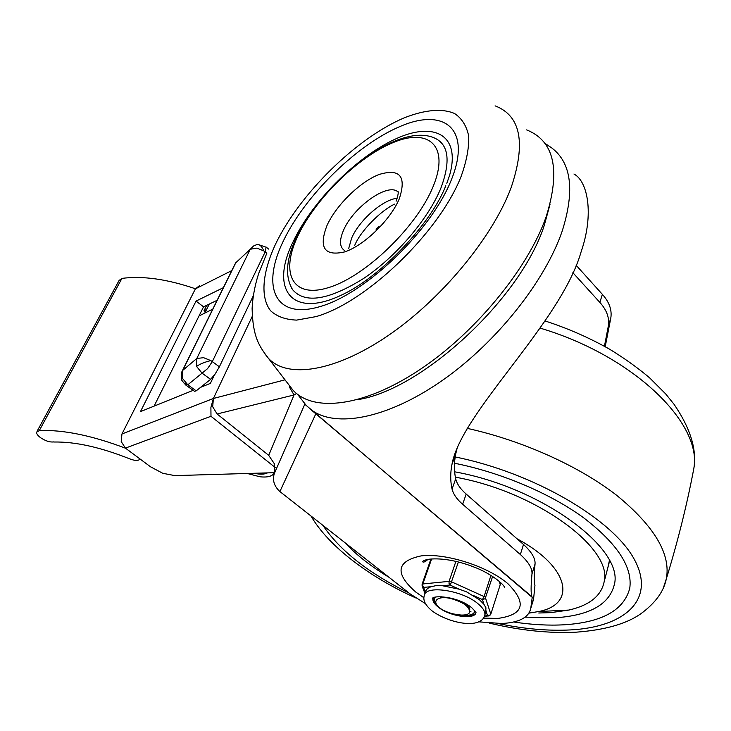 <?xml version="1.0" encoding="UTF-8"?>
<svg xmlns="http://www.w3.org/2000/svg" width="731" height="731" viewBox="0 0 731 731"><rect width="100%" height="100%" fill="white"/><g stroke="black" fill="none" stroke-linecap="round" stroke-linejoin="round"><path stroke-width="1.1" d="M296.695 236.78C320.946 184.504 392.3 125.695 430.504 136.56C448.286 141.604 451.74 158.801 440.875 188.141C428.284 219.026 396.083 256.736 363.627 278.456C328.758 300.139 305.129 303.932 292.738 289.841L291.459 287.85M288.663 384.57L292.848 389.998C312.996 412.366 362.686 407.268 418.607 370.462C474.456 333.811 527.883 269.127 546.176 216.687C560.796 169.82 554.272 140.891 526.612 129.89M445.809 185.72C430.769 224.344 380.33 276.866 342.547 294.575C290.929 319.712 269.702 288.672 293.158 241.687C311.89 201.948 356.07 157.266 394.968 139.255C433.912 120.862 461.252 134.787 449.528 175.531L446.815 183.271M478.54 621.834L501.521 623.488L506.026 623.196C520.646 621.679 528.888 616.772 530.752 608.466L532.223 597.355L305.394 404.736M425.469 603.651L410.274 594.001L279.891 491.561C274.116 486.188 272.252 480.166 274.317 473.487L274.5 463.975L268.725 455.349L294.045 394.959L289.531 387.275L289.193 385.246M296.521 393.47L294.045 394.959L217.098 413.974L212.703 406.774L213.388 398.477L252.213 316.459L213.388 398.477L210.903 407.469L210.985 416.286L275.185 467.493M604.427 346.275L608.329 326.053C609.627 318.003 606.803 310.118 599.849 302.406L572.876 272.7M532.223 597.355L531.94 596.706C530.816 593.755 530.834 586.152 531.994 573.881C532.378 568.371 528.495 561.911 520.344 554.509L462.641 504.253C456.902 499.31 453.375 494.257 452.069 489.112C450.314 481.281 450.269 473.085 451.941 464.523C461.124 412.339 560.549 323.449 581.044 252.04C594.358 213.662 587.569 181.087 573.945 174.005M430.458 559.261L430.632 559.864M500.315 584.279L501.567 583.402M457.359 447.281L455.733 453.905C453.997 462.604 453.988 470.919 455.696 478.842C456.976 484.023 460.475 489.094 466.177 494.055L523.506 544.485C531.601 551.923 535.448 558.411 535.055 563.939C533.959 575.398 533.922 582.525 534.955 585.321L533.557 599.265L532.616 602.353M576.119 265.243L602.381 294.365C609.298 302.095 612.103 309.99 610.805 318.04L605.204 346.704M217.098 413.974L268.725 455.349M210.985 416.286L125.421 448.112L150.559 466.817L162.775 473.295L174.855 475.616L274.628 472.674M125.421 448.112L121.218 441.588L121.958 433.967L213.388 398.477L285.008 379.837M154.104 406.116L203.556 306.828L196.054 301.071L140.453 411.626L193.167 390.345M199.727 285.483L195.387 288.873L121.958 433.967M223.339 287.694L196.054 301.071M200.577 387.348L210.373 383.391L214.247 375.277M217.125 300.304L203.556 306.828M274.399 472.683C272.562 476.274 267.72 477.635 259.889 476.767L247.279 473.478M206.709 305.311L204.013 310.739L205.438 311.808M204.013 310.739L206.617 309.432L209.267 304.078L204.799 313.096M254.224 473.277C260.062 474.583 264.476 474.446 267.473 472.884M139.932 458.913C138.689 460.923 135.354 460.941 129.944 458.949C100.549 447.235 75.165 441.597 53.792 442.017L53.646 441.908C49.973 442.41 45.651 441.021 40.662 437.759C37.793 435.63 36.431 433.785 36.577 432.204L39.291 430.596C63.094 429.572 91.868 435.466 125.613 448.258M202.551 386.553L202.341 385.931M194.528 391.323L196.2 390.847L187.794 384.817L207.531 368.68L212.319 361.607L210.802 360.584C204.579 362.119 199.828 364.065 196.557 366.432L202.048 373.139L210.592 379.343L215.051 374.171L219.391 366.807L212.319 361.607L265.17 251.921L266.824 253.255M258.171 244.492L266.13 247.197L265.17 251.921L263.754 250.897C261.634 245.808 259.176 243.779 256.362 244.803L253.63 245.945L250.267 249.253L256.892 248.111L263.754 250.897M212.41 377.561L212.977 377.945M253.282 295.817L219.391 366.807M210.592 379.343L196.2 390.847M212.776 309.122L198.996 315.984M195.433 288.772C167.244 279.132 142.746 275.669 121.931 278.392L119.107 280.43L37.043 431.345M564.634 624.758C548.853 625.681 531.857 624.767 513.655 621.99C531.857 624.767 548.853 625.681 564.634 624.758C602.326 622.273 624.036 610.093 629.766 588.217C624.036 610.093 602.326 622.273 564.634 624.758M389.111 577.371C371.028 566.479 356.207 554.829 344.648 542.448C356.207 554.829 371.028 566.479 389.111 577.371M454.518 463.235C500.991 472.509 550.178 493.37 583.612 517.776C617.348 543.672 632.735 567.155 629.766 588.217C632.735 567.155 617.348 543.672 583.612 517.776C550.178 493.37 500.991 472.509 454.518 463.235M525.077 617.156L556.328 617.704C589.935 615.292 609.252 604.345 614.259 584.846C624.676 549.264 542.174 487.476 454.636 471.806M538.747 613.007L550.818 612.633L568.873 610.065C589.433 605.35 601.184 595.966 604.117 581.913C613.355 548.597 536.289 491.479 455.367 477.179M528.942 613.126L538.665 611.527C576.933 604.245 569.906 567.064 516.972 538.738M607.872 567.594L609.426 560.485M425.935 559.845L426.511 560.741M440.427 597.885L441.131 596.688M454.664 599.767C463.043 602.563 467.913 605.944 469.265 609.919C473.012 617.238 453.174 616.69 440.601 608.621L439.916 608.082C429.444 599.968 440.464 594.385 454.664 599.767C464.24 602.49 469.275 605.688 469.786 609.362L469.585 609.983M469.594 611.865L470.965 611.719L469.622 611.646M435.347 597.136C433.346 600.169 434.844 603.797 439.852 608.037L440.601 608.621M425.543 592.055L422.82 585.769L422.902 583.758L431.564 559.133M485.695 612.322L485.941 607.79L483.922 604.281L479.499 599.785L466.588 591.872L459.296 589.213L442.328 585.714L436.206 585.595L431.171 586.71C427.863 587.825 426.009 589.561 425.588 591.918L424.775 594.266M473.131 595.399L482.433 599.557L485.11 598.735L492.621 576.448M486.097 611.189L487.54 615.785L488.865 616.014M442.328 585.714L449.94 585.028L450.799 583.767L458.383 561.984M500.187 584.827L490.748 614.36M475.972 612.541C475.004 614.597 472.436 615.785 468.26 616.105L453.348 613.939M437.175 605.487C434.187 602.81 432.825 600.389 433.108 598.214L432.332 598.908C431.491 594.97 457.579 595.783 471.924 607.9L476.018 612.295C475.497 620.317 449.273 616.471 437.97 606.885C434.305 603.916 432.624 601.22 432.907 598.78L433.108 598.214M462.056 615.182L467.319 615.347C471.733 614.99 474.191 613.629 474.693 611.262L474.739 610.714M435.292 597.145L434.707 598.26M297.846 235.994C315.225 198.923 357.825 156.946 393.278 142.508C428.905 127.541 449.94 146.017 433.117 186.551C416.825 226.921 365.345 276.455 328.904 287.493C292.208 299.162 280.019 273.166 297.846 235.994M264.988 354.005L268.314 358.19C286.936 378.676 333.966 372.317 387.439 336.068C440.83 299.948 492.557 237.621 511.133 187.611C526.128 142.947 520.783 115.69 495.088 105.849M461.16 176.299C439.267 232.522 366.085 302.579 315.975 316.614L296.631 320.105C285.538 319.666 276.83 316.532 270.516 310.684C260.026 296.996 262.447 272.38 275.532 244.154C299.509 194.135 355.951 138.287 404.234 117.846C424.51 109.833 442.118 108.115 454.6 113.524C461.882 118.422 466.579 125.933 468.699 136.057C469.147 147.571 466.634 160.984 461.16 176.299M451.338 179.89C471.97 129.049 444.494 107.338 400.478 126.308C356.609 144.637 304.854 195.78 283.162 241.358C260.967 287.018 274.81 320.315 320.489 306.453C365.856 293.378 431.354 230.567 451.338 179.89M378.96 226.464L376.136 229.37M344.31 250.386C339.522 246.886 339.266 240.17 343.543 230.238C352.918 207.759 386.516 183.143 397.335 191.394L398.121 191.97M327.068 225.312C318.469 247.663 324.345 256.526 344.712 251.893C364.075 245.506 390.354 220.068 399.236 198.933C406.701 176.345 399.985 168.194 379.087 174.481C359.999 181.836 336.251 205.119 327.068 225.312M397.161 198.247C382.596 199.7 359.159 220.342 351.638 238.123L348.742 248.339M549.995 204.488L544.193 225.632C520.536 299.207 420.937 390.537 357.404 399.683M310.702 409.47L314.22 411.855C339.888 427.699 390.756 416.972 443.909 379.334C496.998 341.788 545.253 280.905 562.249 230.95C574.968 190.435 571.404 162.711 551.549 147.781L544.842 143.313M274.317 473.487L304.836 404.133M483.374 618.124L497.756 618.435C523.825 614.798 527.188 603.203 507.835 583.64C487.531 566.205 445.462 552.828 421.056 555.907C396.312 561.253 394.539 573.287 415.711 592.009L423.925 597.775M279.891 491.561L315.874 413.709M533.648 598.579L530.852 607.79M602.381 294.365L599.849 302.406M466.177 494.055L462.641 504.253M523.506 544.485L520.344 554.509M610.805 318.04L608.329 326.053M535.055 563.939L531.994 573.881M455.696 478.842L452.06 489.112M195.387 288.873L231.782 270.589M182.403 370.69L234.834 264.394L235.747 262.813L250.267 249.253L196.813 358.455L196.557 366.432M210.802 360.584L203.574 357.687L196.813 358.455L182.677 370.425L181.836 371.841L181.818 380.303L184.093 383.19L187.794 384.817L182.394 378.256L182.677 370.425L235.747 262.813M185.391 384.771L187.794 384.817M39.291 430.596L121.931 278.392M455.185 456.957C533.794 472.738 613.099 519.421 634.38 559.517C656.255 599.767 624.722 627.006 570.71 629.912C548.36 631.1 524.182 628.98 498.158 623.552M409.177 593.143C368.689 573.268 339.942 550.681 322.91 525.37M467.1 428.329C522.363 440.491 579.281 466.186 616.9 495.49C654.62 526.484 671.076 554.326 666.288 578.998L663.785 586.6M540.246 328.146C634.545 356.216 702.975 424.3 693.728 469.028L692.696 474.364M422.089 584.572L422.235 586.335L423.742 587.368L431.171 586.71M455.906 561.381L449.099 581.355L449.017 583.402L449.94 585.028L459.296 589.213M484.287 616.562L484.854 614.935C485.283 611.655 483.054 607.973 478.165 603.87C462.294 589.981 424.483 584.654 424.19 595.92C422.865 600.37 425.469 605.341 432.003 610.842C449.19 623.616 481.638 629.619 484.854 614.935L486.161 610.878M490.949 575.398L484.123 596.423L482.433 599.557L483.922 604.281M425.013 593.59L422.089 586.024L422.18 584.023L449.099 581.355L451.621 581.876L485.192 597.063L490.766 614.003L489.514 615.475L484.562 615.977M484.397 616.361L489.56 615.767L490.784 614.241L500.223 584.709L499.319 581.355M266.842 253.209L259.03 272.59C256.645 279.333 252.807 293.588 252.113 308.509C252.771 336.872 259.103 346.11 268.314 358.19L292.848 389.998M394.841 204.059C382.505 209.395 360.977 230 354.773 245.25L354.59 245.662M396.101 201.199C400.012 189.822 397.381 191.102 397.335 191.394L398.148 192.226M296.293 237.621C285.985 259.487 284.798 276.894 292.738 289.841M297.563 394.311L306.591 405.888M309.268 408.254L531.94 596.706M428.019 559.361C425.186 561.81 423.432 562.623 422.737 561.819C422.664 560.896 424.674 560.037 428.759 559.242C443.132 557.634 460.347 561.609 474.172 567.119C487.751 572.026 502.407 582.506 504.573 587.24L503.979 586.18M533.557 599.265L530.752 608.466M455.724 453.905L451.941 464.523M194.757 391.487L185.756 385.036L181.964 380.613M236.058 262.255L235.519 263.05M268.633 249.088L265.983 246.95M545.162 320.991C567.475 328.21 588.83 337.548 609.243 348.998C624.055 357.998 637.523 367.62 649.64 377.863L665.603 393.817L674.101 404.362C690.603 428.622 697.146 450.177 693.728 469.028C686.939 504.819 677.792 541.47 666.288 578.998C663.73 591.662 655.15 603.331 640.548 613.976C626.101 624.018 604.482 630.095 575.69 632.214C548.844 633.439 520.152 630.442 489.624 623.196M416.085 598.059C369.155 577.07 328.42 546.094 310.977 515.995M538.665 611.527L568.873 610.065M609.151 562.706L604.117 581.913M469.448 610.385L469.786 609.362M430.851 559.224L422.098 584.133M500.232 583.274L499.803 581.775"/></g></svg>

